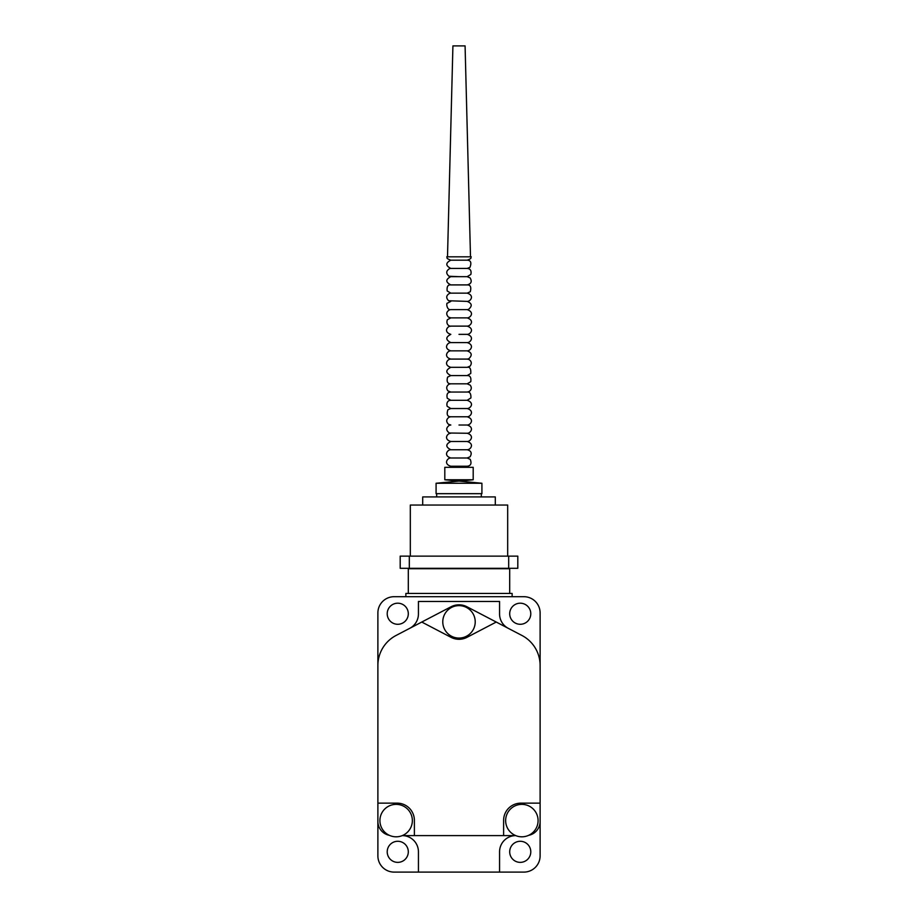 <?xml version="1.0" encoding="UTF-8"?>
<svg xmlns="http://www.w3.org/2000/svg" width="918" height="918" viewBox="0 0 918 918"><rect width="100%" height="100%" fill="white"/><g stroke="black" fill="none" stroke-linecap="round" stroke-linejoin="round"><path stroke-width="1.38" d="M509.697 593.453L509.697 568.712L408.303 568.712L408.303 593.453M507.677 556.136L507.677 505.038L410.323 505.038L410.323 556.136M495.295 505.038L495.295 496.925L422.705 496.925L422.705 505.038M481.916 483.258L436.084 483.258L436.084 493.677L481.916 493.677L481.916 483.258L459 481.101L436.084 483.258M508.687 556.136L400.191 556.136L400.191 568.311L517.809 568.311L517.809 556.136L508.687 556.136L508.687 568.311M409.313 556.136L409.313 568.311M408.303 851.824A10.546 10.546 0 0 1 397.758 862.369A10.546 10.546 0 0 1 387.212 851.824A10.546 10.546 0 0 1 397.758 841.278A10.546 10.546 0 0 1 408.303 851.824M530.788 851.824A10.546 10.546 0 0 1 520.242 862.369A10.546 10.546 0 0 1 509.697 851.824A10.546 10.546 0 0 1 520.242 841.278A10.546 10.546 0 0 1 530.788 851.824M379.914 820.589A16.226 16.226 0 0 1 396.128 804.363A16.226 16.226 0 0 1 412.354 820.589A16.226 16.226 0 0 1 396.128 836.814A16.226 16.226 0 0 1 379.914 820.589M408.303 613.74A10.546 10.546 0 0 1 397.758 624.286A10.546 10.546 0 0 1 387.212 613.74A10.546 10.546 0 0 1 397.758 603.195A10.546 10.546 0 0 1 408.303 613.74M530.788 613.74A10.546 10.546 0 0 1 520.242 624.286A10.546 10.546 0 0 1 509.697 613.74A10.546 10.546 0 0 1 520.242 603.195A10.546 10.546 0 0 1 530.788 613.74M505.646 820.589A16.226 16.226 0 0 1 521.872 804.363A16.226 16.226 0 0 1 538.086 820.589A16.226 16.226 0 0 1 521.872 836.814A16.226 16.226 0 0 1 505.646 820.589M442.774 621.842A16.226 16.226 0 0 1 459 605.628A16.226 16.226 0 0 1 475.226 621.842A16.226 16.226 0 0 1 459 638.067A16.226 16.226 0 0 1 442.774 621.842M499.564 872.1L523.891 872.1A16.226 16.226 0 0 0 540.117 855.874L540.117 612.926A16.226 16.226 0 0 0 523.891 596.7L394.109 596.7A16.226 16.226 0 0 0 377.883 612.926L377.883 855.874A16.226 16.226 0 0 0 394.109 872.1L499.564 872.1L499.564 851.824A16.226 16.226 0 0 1 515.698 835.598L414.385 835.598L414.385 820.382A17.235 17.235 0 0 0 397.15 803.147L377.883 803.147M414.385 835.598L402.302 835.598A16.226 16.226 0 0 1 418.436 851.824L418.436 872.1M389.37 835.334A14.195 14.195 0 0 1 377.883 821.403M377.883 665.481A33.863 33.863 0 0 1 396.071 635.463L421.764 622.048L451.025 637.333A17.235 17.235 0 0 0 466.975 637.333L496.236 622.048L521.929 635.463A33.863 33.863 0 0 1 540.117 665.481M540.117 803.147L520.85 803.147A17.235 17.235 0 0 0 503.615 820.382L503.615 835.598M512.129 596.7L512.129 593.453L405.871 593.453L405.871 596.7M540.117 821.403A14.195 14.195 0 0 1 528.63 835.334M496.236 622.048L466.975 606.775A17.235 17.235 0 0 0 451.025 606.775L421.764 622.048M508.274 628.337A16.226 16.226 0 0 1 499.564 613.958L499.564 601.474L418.436 601.474L418.436 613.958A16.226 16.226 0 0 1 409.726 628.337M470.498 256.81L465.082 45.9L452.918 45.9L447.502 256.81M467.182 467.319L467.182 466.229L450.818 466.229C443.222 463.98 447.433 457.807 450.818 457.99L467.182 457.99L470.085 456.797C472.208 453.171 471.244 450.818 467.182 449.74L459 449.74L467.182 449.74C470.544 449.912 474.801 443.784 467.182 441.501C470.544 441.673 474.801 435.534 467.182 433.262C470.544 433.434 474.801 427.295 467.182 425.023C470.429 425.172 474.927 419.251 467.182 416.772C470.544 416.944 474.801 410.816 467.182 408.533C470.303 408.671 475.042 402.956 467.182 400.294L470.911 397.942C471.106 393.742 469.867 391.779 467.182 392.055L469.155 391.55C471.565 389.771 471.921 387.648 470.245 385.17L467.182 383.816L470.785 381.693C471.301 377.482 470.108 375.439 467.182 375.565L470.75 373.5C471.083 368.784 469.89 366.73 467.182 367.326L470.085 366.133C472.001 363.494 471.6 361.267 468.891 359.454L467.182 359.087L468.8 358.754C472.46 355.255 471.921 352.615 467.182 350.848C470.544 351.02 474.801 344.881 467.182 342.598C470.544 342.77 474.801 336.642 467.182 334.359C470.303 334.496 475.042 328.782 467.182 326.119C470.223 326.234 475.122 320.657 467.182 317.88L459 317.88L467.182 317.88C470.303 318.018 475.042 312.304 467.182 309.63L468.444 309.435C472.495 306.061 472.081 303.376 467.182 301.391C470.544 301.563 474.801 295.435 467.182 293.152L470.268 291.763C471.485 287.07 470.452 284.787 467.182 284.913C471.232 283.846 472.208 281.505 470.108 277.89L467.182 276.674L459 276.674L467.182 276.674L470.854 274.436C471.611 270.718 470.383 268.71 467.182 268.423L469.947 267.368C471.737 262.72 470.819 260.333 467.182 260.184L450.818 260.184C445.494 262.927 445.494 265.681 450.818 268.423L467.182 268.423M459 479.77L473.195 479.77L473.195 467.319L444.805 467.319L444.805 479.77L459 479.77M450.818 268.423L449.613 268.607C446.01 270.879 445.804 273.426 448.994 276.249L459 276.674L450.818 276.674C445.494 279.416 445.494 282.159 450.818 284.913L467.182 284.913M450.818 284.913C447.927 284.58 446.71 286.588 447.169 290.949L450.818 293.152L467.182 293.152M450.818 293.152L449.613 293.335C446.159 295.378 445.827 297.857 448.604 300.748L467.182 301.391M450.818 301.391L447.41 303.192C446.125 302.412 446.63 310.445 450.818 309.63L467.182 309.63M450.818 309.63L449.671 309.802C446.24 311.73 445.827 314.174 448.443 317.123L450.818 317.88L459 317.88L450.818 317.88L447.376 319.728C445.333 325.465 451.082 326.762 450.818 326.119L467.182 326.119M459 334.359L467.182 334.359M450.818 326.119C447.491 325.947 443.164 332.018 450.818 334.359C445.494 337.113 445.494 339.855 450.818 342.598L467.182 342.598M450.818 342.598C447.433 342.425 443.222 348.599 450.818 350.848L467.182 350.848M450.818 350.848C447.433 350.665 443.222 356.838 450.818 359.087L467.182 359.087M450.818 359.087C447.433 358.904 443.222 365.089 450.818 367.326L467.182 367.326M450.818 367.326C445.494 370.069 445.494 372.823 450.818 375.565L467.182 375.565M450.818 375.565L447.605 377.103C446.435 381.544 447.502 383.781 450.818 383.816L467.182 383.816M450.818 383.816L449.063 384.194C446.377 386.042 446.01 388.268 447.938 390.884L450.818 392.055L467.182 392.055M450.818 392.055C449.556 392.284 445.964 392.135 447.261 398.263L450.818 400.294L467.182 400.294M450.818 400.294L449.545 400.489C449.82 400.214 445.873 401.327 447.146 406.284L450.818 408.533L467.182 408.533M450.818 408.533L447.904 409.738C446.389 414.431 447.364 416.783 450.818 416.772L467.182 416.772M459 425.023L467.182 425.023M450.818 416.772L449.246 417.093C446.171 419.205 445.918 421.603 448.489 424.3L450.818 425.023L449.43 425.264C445.861 427.845 445.85 430.427 449.418 433.021L467.182 433.262M450.818 433.262C447.433 433.089 443.222 439.263 450.818 441.501L467.182 441.501M450.818 260.184C444.725 257.82 448.076 257.958 446.768 256.81L471.232 256.81C470.119 257.855 472.896 258.119 467.182 260.184M459 449.74L450.818 449.74L459 449.74M481.307 493.677L481.307 496.925M436.693 493.677L436.693 496.925M444.805 479.77L459 481.101L473.195 479.77M467.182 466.229C470.831 465.828 471.852 463.533 470.245 459.344L467.182 457.99M450.818 441.501C445.494 444.255 445.494 446.997 450.818 449.74C447.491 449.579 443.164 455.649 450.818 457.99M450.818 467.319L450.818 466.229"/></g></svg>
